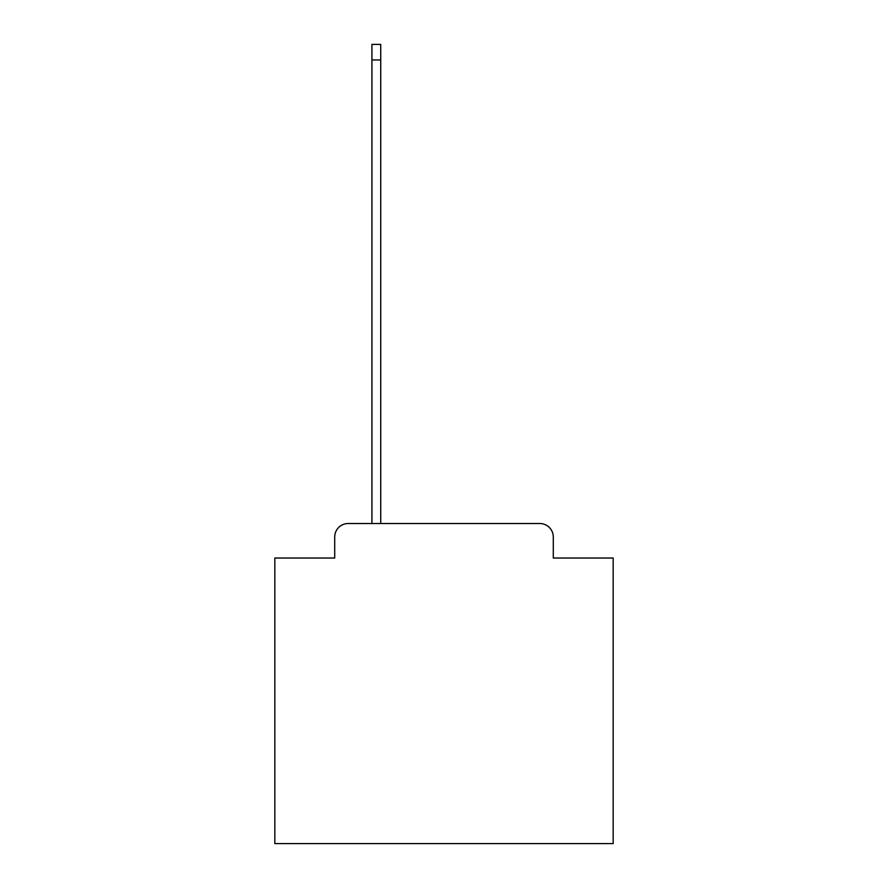 <?xml version="1.0" encoding="UTF-8"?>
<svg xmlns="http://www.w3.org/2000/svg" width="888" height="888" viewBox="0 0 888 888"><rect width="100%" height="100%" fill="white"/><g stroke="black" fill="none" stroke-linecap="round" stroke-linejoin="round"><path stroke-width="1.33" d="M334.709 537.051L334.709 558.03L334.709 537.051A13.531 13.531 0 0 1 348.24 523.509L371.928 523.509L371.928 44.4L380.73 44.4L380.73 523.509L539.76 523.509L348.24 523.509M553.291 558.03L553.291 537.051L553.291 558.03L613.175 558.03L613.175 843.6L274.825 843.6L274.825 558.03L334.709 558.03M553.291 537.051A13.531 13.531 0 0 0 539.76 523.509M371.928 59.962L380.73 59.962"/></g></svg>
